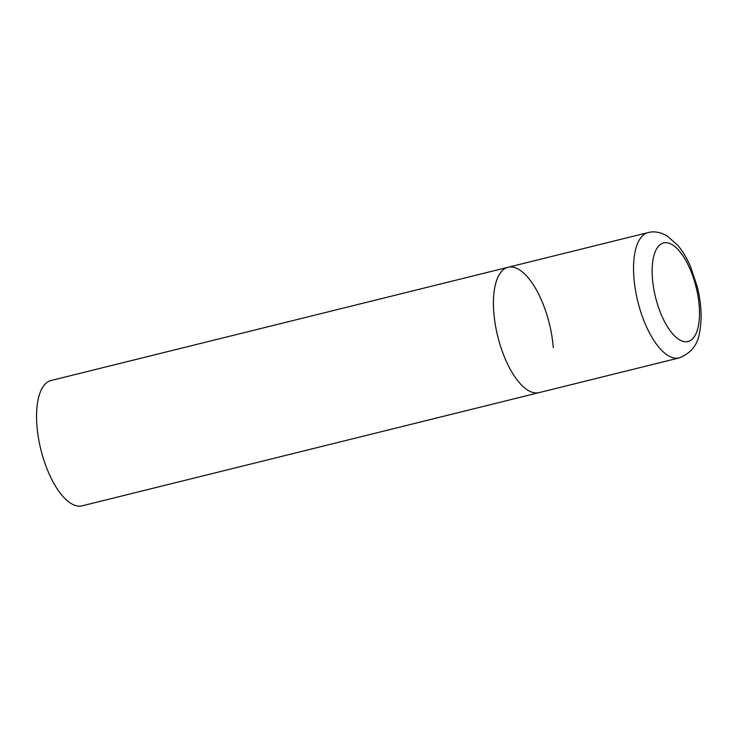 <?xml version="1.0" encoding="UTF-8"?>
<svg xmlns="http://www.w3.org/2000/svg" width="738" height="738" viewBox="0 0 738 738"><rect width="100%" height="100%" fill="white"/><g stroke="black" fill="none" stroke-linecap="round" stroke-linejoin="round"><path stroke-width="1.11" d="M528.187 390.402A64.566 26.577 76.1 0 0 539.054 392.616A64.566 26.577 -103.9 0 1 493.787 312.239A64.566 26.577 -103.9 0 1 508.002 267.285A64.566 26.577 76.1 0 0 495.226 324.185A64.566 26.577 76.1 0 0 528.187 390.402M648.112 232.571A64.566 26.577 76.1 0 0 635.344 289.471A64.566 26.577 76.1 0 0 668.296 355.688A64.566 26.577 76.1 0 0 679.163 357.912C691.008 353.262 697.816 344.701 699.596 332.238C702.161 318.761 701.404 303.659 697.318 286.934L690.5 266.593C686.949 258.337 682.77 251.298 677.973 245.505L667.032 235.856C660.316 232.101 654.006 231.003 648.112 232.571L508.002 267.285A64.566 26.577 -103.9 0 1 553.279 347.663M679.163 357.912L82.176 505.816A64.566 26.577 -103.9 0 1 36.9 425.439A64.566 26.577 -103.9 0 1 51.125 380.485L508.002 267.285M679.486 339.775A50.793 20.904 76.1 0 0 699.227 306.159A50.793 20.904 76.1 0 0 672.161 244.665A50.793 20.904 76.1 0 0 652.42 278.291A50.793 20.904 76.1 0 0 679.486 339.775"/></g></svg>
